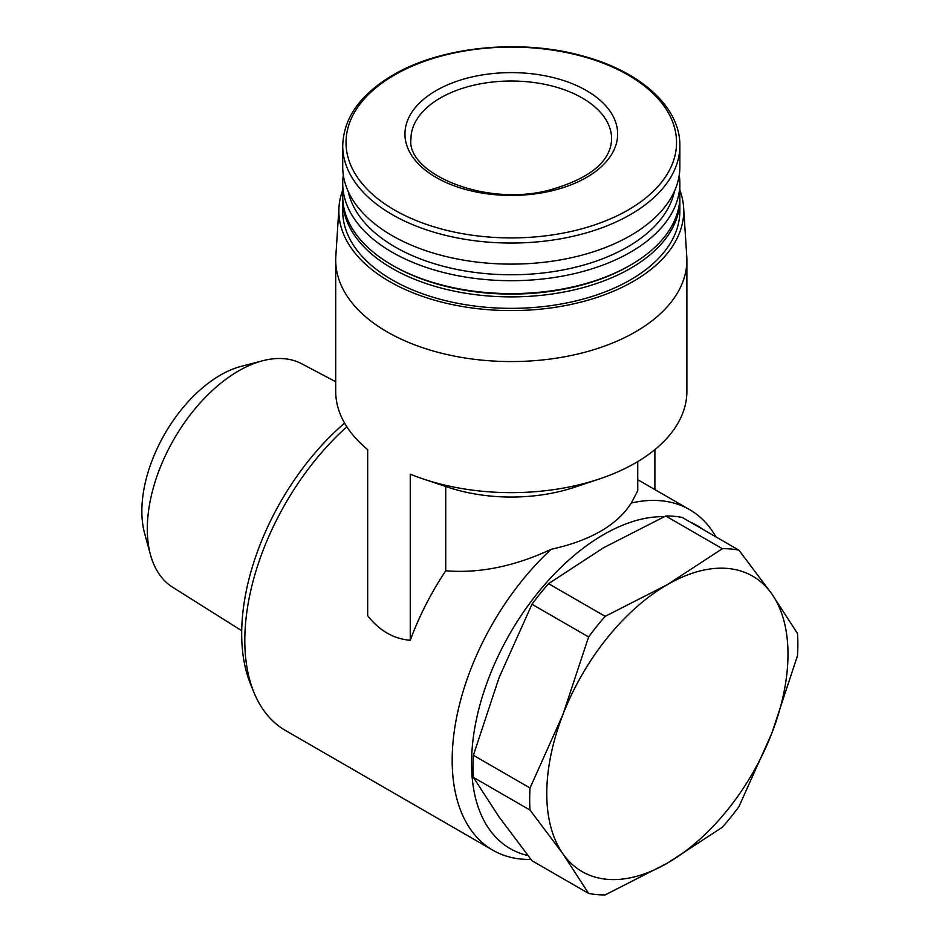 <?xml version="1.0" encoding="UTF-8"?>
<svg xmlns="http://www.w3.org/2000/svg" width="942" height="942" viewBox="0 0 942 942"><rect width="100%" height="100%" fill="white"/><g stroke="black" fill="none" stroke-linecap="round" stroke-linejoin="round"><path stroke-width="1.41" d="M530.958 859.422A196.654 113.546 -60 0 1 492.913 850.237L285.532 730.509A196.654 113.546 -60 0 1 253.963 692.488A196.654 113.546 -60 0 1 346.844 426.797M492.913 850.237A196.654 113.546 -60 0 1 551.2 549.268C590.457 540.614 617.151 525.2 631.27 503.04L637.758 490.758L637.734 461.615M342.723 190.072A172.433 99.558 0 0 0 338.979 207.346L335.823 256.436A175.589 101.371 0 0 0 335.705 260.192L335.705 391.271A175.589 101.371 0 0 0 367.686 449.605L367.686 615.727C379.473 630.704 393.662 638.9 410.253 640.301A196.654 113.546 -60 0 1 445.743 570.781C479.431 573.56 514.579 566.389 551.2 549.268M631.27 503.04A196.654 113.546 -60 0 1 689.568 509.61A196.654 113.546 -60 0 1 715.967 536.928M445.743 570.781L445.743 486.484M410.253 640.301L410.253 474.179A175.589 101.371 0 0 0 423.441 479.042L448.027 487.25A126.44 73.005 0 0 0 574.561 487.25L599.147 479.042A175.589 101.371 0 0 0 686.883 391.271L686.883 260.192A175.589 101.371 0 0 0 686.765 256.436L683.609 207.346A172.433 99.558 0 0 0 679.853 190.072M423.441 479.042A175.589 101.371 0 0 0 599.147 479.042M738.928 550.175L682.291 517.476A189.636 109.484 120 0 0 665.735 516.004L603.528 547.749L548.538 583.663A189.636 109.484 120 0 0 531.983 604.258L499.072 677.687L473.39 755.284A189.636 109.484 120 0 0 473.39 777.362L499.072 816.961L531.983 860.729L588.609 893.416L562.927 853.829L530.016 810.061A189.636 109.484 -60 0 1 530.016 787.983L562.927 714.554L588.609 636.957A189.636 109.484 -60 0 1 605.176 616.351L667.383 584.617L722.361 548.691A189.636 109.484 -60 0 1 738.928 550.175L771.828 593.943L797.521 633.542A189.636 109.484 -60 0 1 797.521 655.62L771.828 733.217L738.928 806.635A189.636 109.484 -60 0 1 722.361 827.241L667.383 863.155L605.176 894.9A189.636 109.484 -60 0 1 588.609 893.416M473.39 777.362L530.016 810.061M473.39 755.284L530.016 787.983M531.983 604.258L588.609 636.957M548.538 583.663L605.176 616.351M665.735 516.004L722.361 548.691M667.383 863.155A170.573 98.474 -60 0 1 562.927 853.829A170.573 98.474 -60 0 1 562.927 714.554A170.573 98.474 -60 0 1 667.383 584.617A170.573 98.474 -60 0 1 771.828 593.943A170.573 98.474 -60 0 1 771.828 733.217A170.573 98.474 -60 0 1 667.383 863.155M527.909 855.56A186.622 107.753 -60 0 1 490.629 673.294A186.622 107.753 -60 0 1 664.275 516.675M690.392 522.151A186.622 107.753 -60 0 1 702.873 529.357M253.963 692.488L250.56 684.186A190.637 110.061 -60 0 1 344.595 423.123M241.717 630.716L172.621 587.219A129.054 74.512 -60 0 1 150.543 554.968A129.054 74.512 -60 0 1 174.035 439.054A129.054 74.512 -60 0 1 262.677 360.762A129.054 74.512 -60 0 1 301.652 363.742L335.705 381.71M150.543 554.968L144.656 533.525A111.074 64.127 -60 0 1 164.862 433.756A111.074 64.127 -60 0 1 241.152 366.367L262.677 360.762M335.705 260.192A175.589 101.371 0 0 0 511.294 361.563A175.589 101.371 0 0 0 686.883 260.192M654.902 449.605L654.902 489.593M338.979 207.346A172.433 99.558 0 0 0 511.294 310.589A172.433 99.558 0 0 0 683.609 207.346M342.747 197.926A168.571 97.32 0 0 0 342.723 199.563L342.723 211.032A168.571 97.32 0 0 0 511.294 308.352A168.571 97.32 0 0 0 679.853 211.032L679.853 199.563A168.571 97.32 0 0 0 679.83 197.926M342.723 199.563A168.571 97.32 0 0 0 511.294 296.883A168.571 97.32 0 0 0 679.853 199.563M343.335 175.094A168.571 97.32 0 0 0 342.723 183.384L342.723 196.289A168.571 97.32 0 0 0 392.096 265.102L393.52 265.927A166.557 96.166 0 0 0 629.068 265.927L630.492 265.102A168.571 97.32 0 0 0 679.853 196.289L679.853 183.384A168.571 97.32 0 0 0 679.241 175.094M392.096 265.102A168.571 97.32 0 0 0 630.492 265.102M342.723 183.384A168.571 97.32 0 0 0 511.294 280.704A168.571 97.32 0 0 0 679.853 183.384M348.187 191.367A164.308 94.859 0 0 0 511.294 274.77A164.308 94.859 0 0 0 674.401 191.367M342.723 145.727L342.723 166.793A168.571 97.32 0 0 0 511.294 264.113A168.571 97.32 0 0 0 679.853 166.793L679.853 145.727C680.454 108.059 641.926 72.369 585.123 56.65C522.834 38.316 441.904 46.017 392.932 75.077C360.256 94.424 343.524 117.986 342.723 145.727A168.571 97.32 0 0 0 511.294 243.048A168.571 97.32 0 0 0 679.853 145.727M436.087 90.609A106.352 61.407 0 0 0 483.764 193.334A106.352 61.407 0 0 0 614.031 118.139A106.352 61.407 0 0 0 436.087 90.609M394.439 75.042A165.25 95.401 0 0 0 468.527 234.664A165.25 95.401 0 0 0 670.916 117.809A165.25 95.401 0 0 0 394.439 75.042M440.35 97.98A100.335 57.933 0 0 0 410.959 138.945C405.967 172.845 484.529 207.252 549.009 190.19C589.916 178.697 610.793 161.612 611.629 138.945A100.335 57.933 0 0 0 549.692 85.428A100.335 57.933 0 0 0 440.35 97.98M689.568 509.61L637.734 479.69"/></g></svg>
